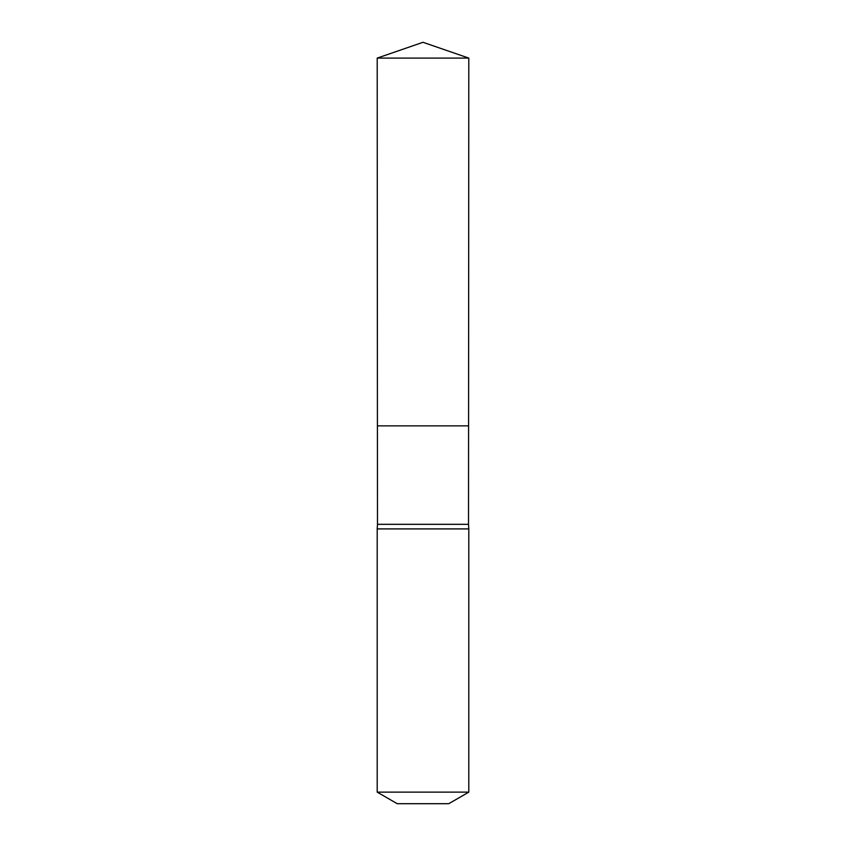 <?xml version="1.0" encoding="UTF-8"?>
<svg xmlns="http://www.w3.org/2000/svg" width="846" height="846" viewBox="0 0 846 846"><rect width="100%" height="100%" fill="white"/><g stroke="black" fill="none" stroke-linecap="round" stroke-linejoin="round"><path stroke-width="1.27" d="M377.2 58.099L377.422 425.866L468.578 425.866L468.515 524.33L377.485 524.33L377.422 425.866L468.578 425.866L468.8 58.099L377.2 58.099L423 42.3L468.8 58.099M377.485 524.33L377.2 528.909L468.8 528.909L468.515 524.33M468.8 792.131L377.2 792.131L397.239 803.7L448.761 803.7L468.8 792.131L468.8 528.909M423 425.866L468.578 425.866L468.8 58.099L423 42.3M377.2 792.131L377.2 528.909"/></g></svg>

